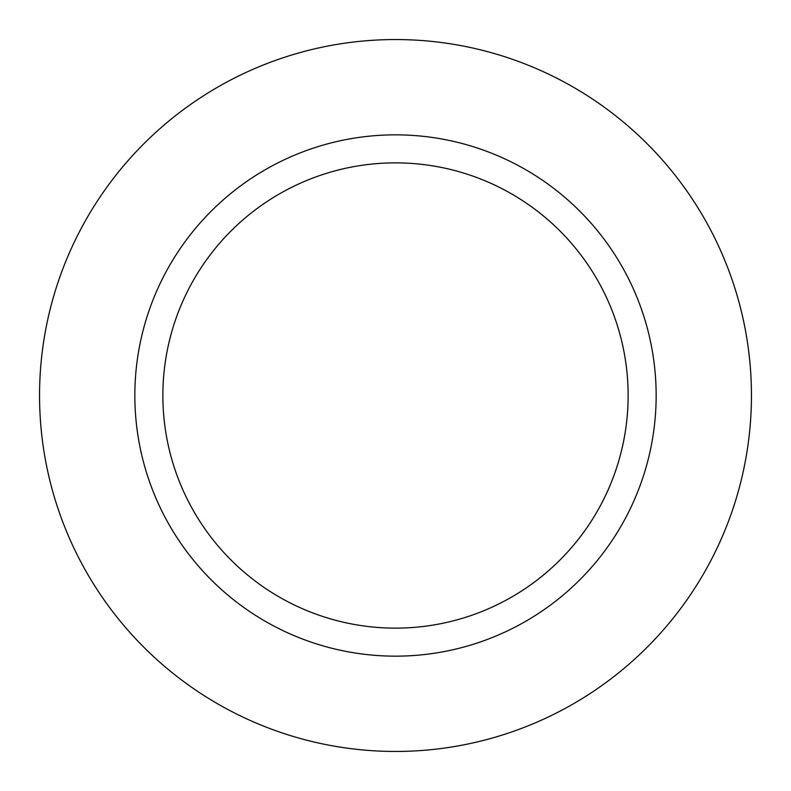 <?xml version="1.0" encoding="UTF-8"?>
<svg xmlns="http://www.w3.org/2000/svg" width="791" height="791" viewBox="0 0 791 791"><rect width="100%" height="100%" fill="white"/><g stroke="black" fill="none" stroke-linecap="round" stroke-linejoin="round"><path stroke-width="1.19" d="M395.5 39.55A355.95 355.95 0 0 1 751.45 395.5A355.95 355.95 0 0 1 395.5 751.45A355.95 355.95 0 0 1 39.55 395.5A355.95 355.95 0 0 1 395.5 39.55A355.95 355.95 0 0 1 751.45 395.5A355.95 355.95 0 0 1 395.5 751.45A355.95 355.95 0 0 1 39.55 395.5A355.95 355.95 0 0 1 395.5 39.55M395.5 134.846A260.654 260.654 0 0 1 656.154 395.5A260.654 260.654 0 0 1 395.5 656.154A260.654 260.654 0 0 1 134.846 395.5A260.654 260.654 0 0 1 395.5 134.846M395.5 162.867A232.633 232.633 0 0 1 628.133 395.5A232.633 232.633 0 0 1 395.5 628.133A232.633 232.633 0 0 1 162.867 395.5A232.633 232.633 0 0 1 395.5 162.867"/></g></svg>
